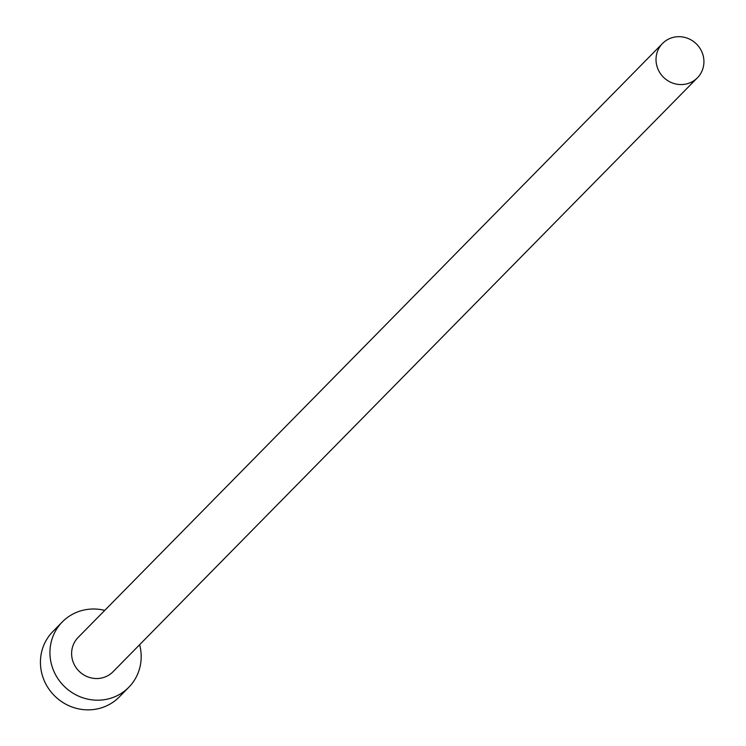 <?xml version="1.0" encoding="UTF-8"?>
<svg xmlns="http://www.w3.org/2000/svg" width="746" height="746" viewBox="0 0 746 746"><rect width="100%" height="100%" fill="white"/><g stroke="black" fill="none" stroke-linecap="round" stroke-linejoin="round"><path stroke-width="1.12" d="M702.117 52.481A24.469 23.415 44.5 0 0 662.532 43.464A24.469 23.415 44.5 0 0 657.832 68.781A24.469 23.415 44.5 0 0 697.417 77.789A24.469 23.415 44.5 0 0 702.117 52.481M662.532 43.464L78.125 637.448A24.469 23.415 44.5 0 0 73.425 662.756A24.469 23.415 44.5 0 0 113.01 671.764L697.417 77.789M104.738 610.387A46.606 44.592 44.5 0 0 62.338 621.912A46.606 44.592 44.5 0 0 53.386 670.122A46.606 44.592 44.5 0 0 128.788 687.29A46.606 44.592 44.5 0 0 139.623 644.712M62.338 621.912L52.835 631.573A46.606 44.592 44.5 0 0 43.883 679.783A46.606 44.592 44.5 0 0 119.285 696.95L128.788 687.29"/></g></svg>
